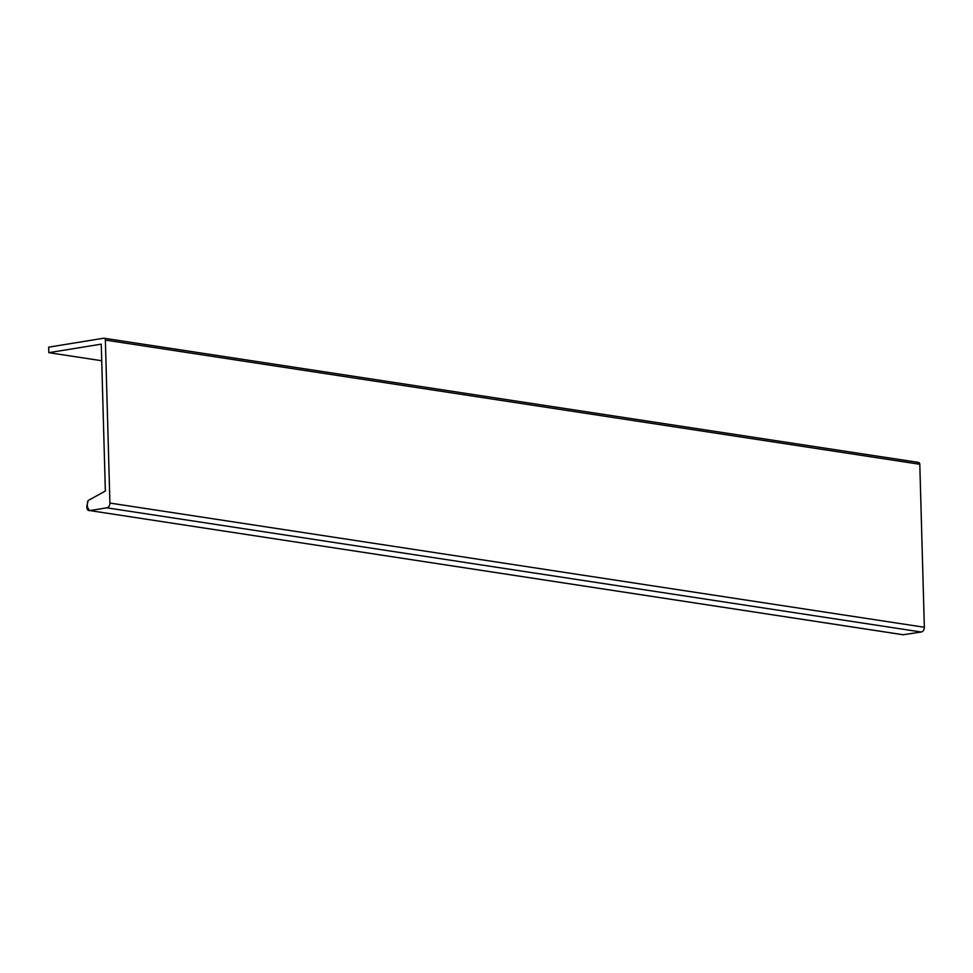 <?xml version="1.0" encoding="UTF-8"?>
<svg xmlns="http://www.w3.org/2000/svg" width="973" height="973" viewBox="0 0 973 973"><rect width="100%" height="100%" fill="white"/><g stroke="black" fill="none" stroke-linecap="round" stroke-linejoin="round"><path stroke-width="1.46" d="M101.715 360.74L48.808 352.676L48.65 347.166L103.685 338.227A2.141 1.605 98.7 0 1 105.364 340.076L919.801 464.267L924.35 627.257L109.913 503.065A4.293 3.211 98.7 0 1 106.799 507.821L921.236 632.012L903.09 634.749L89.796 510.582C87.011 508.003 86.536 504.61 88.373 500.402L87.473 501.691M919.801 464.267A2.141 1.605 -81.3 0 0 918.123 462.418M921.236 632.012A4.293 3.211 -81.3 0 0 924.35 627.257M902.458 634.627L89.796 510.582L106.799 507.821M109.913 503.065L105.364 340.076M48.808 352.676L101.253 344.15L105.352 491.049L88.373 500.402C86.159 506.629 86.415 510.047 89.151 510.63M918.5 462.418L104.062 338.227"/></g></svg>

